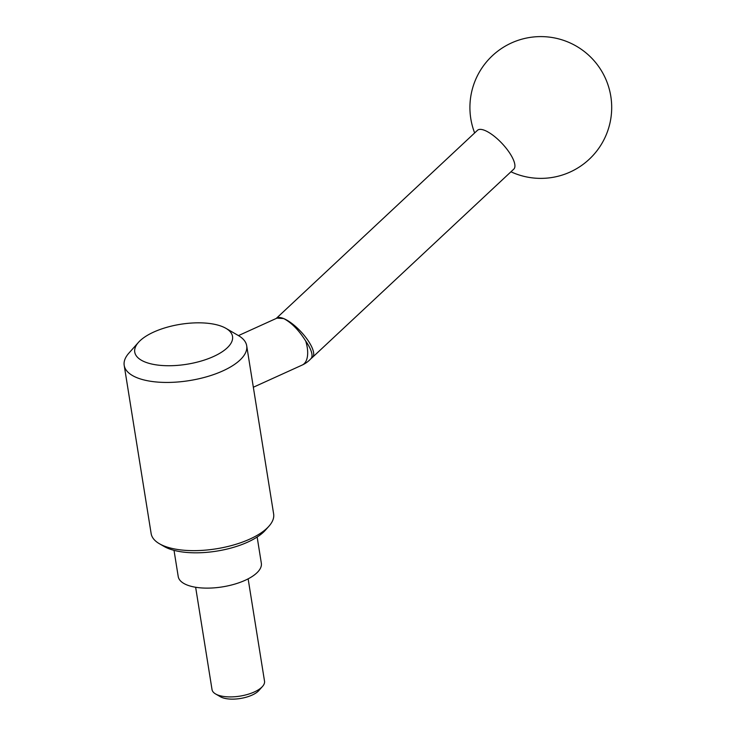 <?xml version="1.0" encoding="UTF-8"?>
<svg xmlns="http://www.w3.org/2000/svg" width="735" height="735" viewBox="0 0 735 735"><rect width="100%" height="100%" fill="white"/><g stroke="black" fill="none" stroke-linecap="round" stroke-linejoin="round"><path stroke-width="1.1" d="M138.492 342.335L128.882 353.131A62.034 25.348 -9.1 0 0 124.197 365.368A62.034 25.348 -9.1 0 0 136.802 377.643A62.034 25.348 -9.1 0 0 207.105 376.651A62.034 25.348 -9.1 0 0 246.694 345.753A62.034 25.348 -9.1 0 0 238.425 335.583L225.93 328.334A49.511 20.231 -9.1 0 0 222.466 326.652A49.511 20.231 -9.1 0 0 138.492 342.335A49.511 20.231 -9.1 0 0 144.813 361.905A49.511 20.231 -9.1 0 0 211.009 357.605A49.511 20.231 -9.1 0 0 225.93 328.334M124.197 365.368L151.144 533.582A62.034 25.348 -9.1 0 0 159.422 543.744A62.034 25.348 -9.1 0 0 163.749 545.848A62.034 25.348 -9.1 0 0 268.955 526.196A62.034 25.348 -9.1 0 0 273.64 513.958L246.694 345.753M159.422 543.744L164.061 546.436A57.376 23.446 -9.1 0 0 168.067 548.383A57.376 23.446 -9.1 0 0 265.381 530.211L268.955 526.196M174.02 550.35L178.219 576.543A42.088 17.199 -9.1 0 0 186.773 584.876A42.088 17.199 -9.1 0 0 234.474 584.196A42.088 17.199 -9.1 0 0 261.338 563.23L257.149 537.037M195.639 587.256L212.029 689.595A26.589 10.86 -9.1 0 0 215.575 693.95A26.589 10.86 -9.1 0 0 217.431 694.86A26.589 10.86 -9.1 0 0 262.524 686.435A26.589 10.86 -9.1 0 0 264.526 681.189L248.136 578.849M215.575 693.95L220.325 696.707A21.829 8.921 -9.1 0 0 221.851 697.451A21.829 8.921 -9.1 0 0 258.867 690.533L262.524 686.435M253.345 387.235L302.177 365.065A26.589 26.589 0 0 0 311.08 358.496A26.478 8.949 -133.1 0 0 309.113 346.516A26.478 8.949 -133.1 0 0 308.424 345.275A26.478 8.949 -133.1 0 0 305.696 341.031C298.86 330.134 291.519 322.647 283.673 318.567L276.976 318.117L238.452 335.601M310.887 358.708A26.589 26.589 0 0 0 312.559 357.265L513.774 169.151A26.589 8.976 -133.1 0 0 492.955 135.258A26.589 8.976 -133.1 0 0 484.879 130.453A26.589 8.976 -133.1 0 0 478.954 129.525A26.589 8.976 -133.1 0 0 477.465 130.315L276.25 318.43A26.589 26.589 0 0 0 276.222 318.457M302.177 365.065A26.589 13.515 -114.4 0 0 307.23 347.425A26.589 13.515 -114.4 0 0 305.696 341.031M312.559 357.265A26.589 8.976 -133.1 0 0 310.446 344.412A26.589 8.976 -133.1 0 0 283.673 318.567A26.589 8.976 -133.1 0 0 276.25 318.43M510.954 171.788A70.891 70.891 0 0 0 610.803 96.276A70.891 70.891 0 0 0 529.586 37.494A70.891 70.891 0 0 0 474.645 132.952"/></g></svg>
